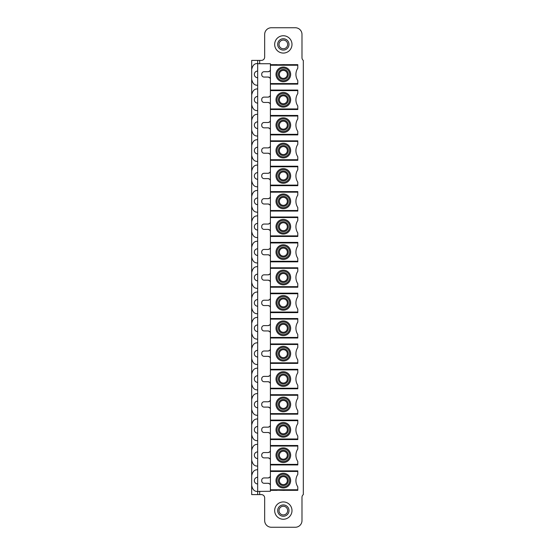 <?xml version="1.0" encoding="UTF-8"?>
<svg xmlns="http://www.w3.org/2000/svg" width="555" height="555" viewBox="0 0 555 555"><rect width="100%" height="100%" fill="white"/><g stroke="black" fill="none" stroke-linecap="round" stroke-linejoin="round"><path stroke-width="0.83" d="M270.403 84.124L297.792 84.124L297.792 83.555L270.403 83.555L270.403 90.056L297.792 90.056L297.792 90.618L270.403 90.618L270.403 90.056M284.396 64.664L297.792 64.664L297.792 68.168A11.329 11.329 0 0 0 297.792 80.621L297.792 83.555M257.673 63.735L257.673 60.405L251.679 60.405L251.679 494.595L257.673 494.595L257.673 63.735L270.403 63.735L270.403 64.664L277.202 64.664M257.673 494.595L261.343 494.595A3.33 3.33 0 0 1 264.673 497.932L264.673 520.583A6.667 6.667 0 0 0 271.339 527.25L295.322 527.25A6.667 6.667 0 0 0 301.989 520.583L301.989 497.266A3.33 3.33 0 0 1 303.321 494.595L303.321 60.405A3.33 3.33 0 0 1 301.989 57.734L301.989 34.417A6.667 6.667 0 0 0 295.322 27.75L271.339 27.75A6.667 6.667 0 0 0 264.673 34.417L264.673 57.068A3.33 3.33 0 0 1 261.343 60.405L257.673 60.405L257.673 63.568C254.551 63.319 252.553 65.317 251.679 69.562M284.396 490.336L297.792 490.336L297.792 489.767L270.403 489.767L270.403 491.265L257.673 491.432C254.551 491.681 252.553 489.683 251.679 485.438M270.403 490.336L277.202 490.336M270.403 464.944L297.792 464.944L297.792 464.382L270.403 464.382L270.403 470.876L297.792 470.876L297.792 474.379A11.329 11.329 0 0 1 297.792 474.372A11.329 11.329 0 0 0 297.792 486.832L297.792 489.767M270.403 439.56L297.792 439.56L297.792 438.991L270.403 438.991L270.403 445.492L297.792 445.492L297.792 448.988A11.329 11.329 0 0 0 297.792 461.448L297.792 464.382M270.403 414.169L297.792 414.169L297.792 413.6L270.403 413.6L270.403 420.1L297.792 420.1L297.792 423.604A11.329 11.329 0 0 1 297.792 423.597A11.329 11.329 0 0 0 297.792 436.057L297.792 438.991M270.403 388.784L297.792 388.784L297.792 388.216L270.403 388.216L270.403 394.709L297.792 394.709L297.792 398.212A11.329 11.329 0 0 0 297.792 410.672L297.792 413.6M270.403 363.393L297.792 363.393L297.792 362.824L270.403 362.824L270.403 369.325L297.792 369.325L297.792 372.821A11.329 11.329 0 0 0 297.792 385.281L297.792 388.216M270.403 338.002L297.792 338.002L297.792 337.44L270.403 337.44L270.403 343.933L297.792 343.933L297.792 347.437A11.329 11.329 0 0 0 297.792 359.89L297.792 362.824M270.403 312.618L297.792 312.618L297.792 312.049L270.403 312.049L270.403 318.549L297.792 318.549L297.792 322.046A11.329 11.329 0 0 0 297.792 334.505L297.792 337.44M270.403 287.226L297.792 287.226L297.792 286.664L270.403 286.664L270.403 293.158L297.792 293.158L297.792 296.661A11.329 11.329 0 0 0 297.792 309.114L297.792 312.049M270.403 261.842L297.792 261.842L297.792 261.273L270.403 261.273L270.403 267.774L297.792 267.774L297.792 271.27A11.329 11.329 0 0 0 297.792 283.73L297.792 286.664M270.403 236.451L297.792 236.451L297.792 235.889L270.403 235.889L270.403 242.382L297.792 242.382L297.792 245.886A11.329 11.329 0 0 1 297.792 245.879M270.403 211.066L297.792 211.066L297.792 210.498L270.403 210.498L270.403 216.998L297.792 216.998L297.792 220.495A11.329 11.329 0 0 0 297.792 232.954L297.792 235.889M270.403 185.675L297.792 185.675L297.792 185.106L270.403 185.106L270.403 191.607L297.792 191.607L297.792 195.11A11.329 11.329 0 0 1 297.792 195.103A11.329 11.329 0 0 0 297.792 207.563L297.792 210.498M270.403 160.291L297.792 160.291L297.792 159.722L270.403 159.722L270.403 166.216L297.792 166.216L297.792 169.719A11.329 11.329 0 0 0 297.792 182.179L297.792 185.106M270.403 134.9L297.792 134.9L297.792 134.331L270.403 134.331L270.403 140.831L297.792 140.831L297.792 144.328A11.329 11.329 0 0 0 297.792 156.787L297.792 159.722M270.403 109.508L297.792 109.508L297.792 108.946L270.403 108.946L270.403 115.44L297.792 115.44L297.792 118.943A11.329 11.329 0 0 0 297.792 131.403L297.792 134.331M297.792 90.618L297.792 93.552A11.329 11.329 0 0 0 297.792 106.012L297.792 108.946M291.992 510.593A8.665 8.665 0 0 0 283.327 501.928A8.665 8.665 0 0 0 274.67 510.593A8.665 8.665 0 0 0 283.327 519.251A8.665 8.665 0 0 0 291.992 510.593M291.992 44.407A8.665 8.665 0 0 0 283.327 35.749A8.665 8.665 0 0 0 274.67 44.407A8.665 8.665 0 0 0 283.327 53.072A8.665 8.665 0 0 0 291.992 44.407M288.995 44.407A5.661 5.661 0 0 0 283.327 38.746A5.661 5.661 0 0 0 277.666 44.407A5.661 5.661 0 0 0 283.327 50.075A5.661 5.661 0 0 0 288.995 44.407A5.661 5.661 0 0 0 283.327 38.746A5.661 5.661 0 0 0 277.666 44.407A5.661 5.661 0 0 0 283.327 50.075A5.661 5.661 0 0 0 288.995 44.407M277.68 510.232A5.661 5.661 0 0 1 283.508 504.932A5.661 5.661 0 0 1 288.982 510.954A5.661 5.661 0 0 1 283.154 516.254A5.661 5.661 0 0 1 277.68 510.232A5.661 5.661 0 0 1 283.508 504.932A5.661 5.661 0 0 1 288.982 510.954A5.661 5.661 0 0 1 283.154 516.254A5.661 5.661 0 0 1 277.68 510.232M270.403 64.664L270.403 83.555M270.403 108.946L270.403 90.618M270.403 115.44L270.403 134.331M270.403 140.831L270.403 159.722M270.403 166.216L270.403 185.106M270.403 191.607L270.403 210.498M270.403 216.998L270.403 235.889M270.403 242.382L270.403 261.273M270.403 267.774L270.403 286.664M270.403 293.158L270.403 312.049M270.403 318.549L270.403 337.44M270.403 343.933L270.403 362.824M270.403 369.325L270.403 388.216M270.403 394.709L270.403 413.6M270.403 420.1L270.403 438.991M270.403 445.492L270.403 464.382M270.403 470.876L270.403 489.767M270.403 79.393A2.331 2.331 0 0 0 268.072 77.062L264.076 77.062A2.331 2.331 0 0 1 261.738 74.731L261.738 74.065A2.331 2.331 0 0 1 264.076 71.727L268.072 71.727A2.331 2.331 0 0 0 270.403 69.396M270.403 104.784A2.331 2.331 0 0 0 268.072 102.446L264.076 102.446A2.331 2.331 0 0 1 261.738 100.115L261.738 99.449A2.331 2.331 0 0 1 264.076 97.118L268.072 97.118A2.331 2.331 0 0 0 270.403 94.787M270.403 130.168A2.331 2.331 0 0 0 268.072 127.837L264.076 127.837A2.331 2.331 0 0 1 261.738 125.506L261.738 124.84A2.331 2.331 0 0 1 264.076 122.502L268.072 122.502A2.331 2.331 0 0 0 270.403 120.171M270.403 155.56A2.331 2.331 0 0 0 268.072 153.222L264.076 153.222A2.331 2.331 0 0 1 261.738 150.891L261.738 150.225A2.331 2.331 0 0 1 264.076 147.894L268.072 147.894A2.331 2.331 0 0 0 270.403 145.563M270.403 180.944A2.331 2.331 0 0 0 268.072 178.613L264.076 178.613A2.331 2.331 0 0 1 261.738 176.282L261.738 175.616A2.331 2.331 0 0 1 264.076 173.285L268.072 173.285A2.331 2.331 0 0 0 270.403 170.947M270.403 206.335A2.331 2.331 0 0 0 268.072 204.004L264.076 204.004A2.331 2.331 0 0 1 261.738 201.666L261.738 201A2.331 2.331 0 0 1 264.076 198.669L268.072 198.669A2.331 2.331 0 0 0 270.403 196.338M270.403 231.719A2.331 2.331 0 0 0 268.072 229.388L264.076 229.388A2.331 2.331 0 0 1 261.738 227.057L261.738 226.391A2.331 2.331 0 0 1 264.076 224.06L268.072 224.06A2.331 2.331 0 0 0 270.403 221.729M270.403 257.111A2.331 2.331 0 0 0 268.072 254.78L264.076 254.78A2.331 2.331 0 0 1 261.738 252.442L261.738 251.776A2.331 2.331 0 0 1 264.076 249.445L268.072 249.445A2.331 2.331 0 0 0 270.403 247.114M270.403 282.495A2.331 2.331 0 0 0 268.072 280.164L264.076 280.164A2.331 2.331 0 0 1 261.738 277.833L261.738 277.167A2.331 2.331 0 0 1 264.076 274.836L268.072 274.836A2.331 2.331 0 0 0 270.403 272.505M270.403 307.886A2.331 2.331 0 0 0 268.072 305.555L264.076 305.555A2.331 2.331 0 0 1 261.738 303.224L261.738 302.558A2.331 2.331 0 0 1 264.076 300.22L268.072 300.22A2.331 2.331 0 0 0 270.403 297.889M270.403 333.271A2.331 2.331 0 0 0 268.072 330.94L264.076 330.94A2.331 2.331 0 0 1 261.738 328.609L261.738 327.943A2.331 2.331 0 0 1 264.076 325.612L268.072 325.612A2.331 2.331 0 0 0 270.403 323.281M270.403 358.662A2.331 2.331 0 0 0 268.072 356.331L264.076 356.331A2.331 2.331 0 0 1 261.738 354L261.738 353.334A2.331 2.331 0 0 1 264.076 350.996L268.072 350.996A2.331 2.331 0 0 0 270.403 348.665M270.403 460.213A2.331 2.331 0 0 0 268.072 457.882L264.076 457.882A2.331 2.331 0 0 1 261.738 455.551L261.738 454.885A2.331 2.331 0 0 1 264.076 452.554L268.072 452.554A2.331 2.331 0 0 0 270.403 450.216M270.403 434.829A2.331 2.331 0 0 0 268.072 432.498L264.076 432.498A2.331 2.331 0 0 1 261.738 430.16L261.738 429.494A2.331 2.331 0 0 1 264.076 427.163L268.072 427.163A2.331 2.331 0 0 0 270.403 424.832M270.403 409.437A2.331 2.331 0 0 0 268.072 407.106L264.076 407.106A2.331 2.331 0 0 1 261.738 404.775L261.738 404.109A2.331 2.331 0 0 1 264.076 401.778L268.072 401.778A2.331 2.331 0 0 0 270.403 399.44M270.403 384.053A2.331 2.331 0 0 0 268.072 381.715L264.076 381.715A2.331 2.331 0 0 1 261.738 379.384L261.738 378.718A2.331 2.331 0 0 1 264.076 376.387L268.072 376.387A2.331 2.331 0 0 0 270.403 374.056M270.403 485.604A2.331 2.331 0 0 0 268.072 483.273L264.076 483.273A2.331 2.331 0 0 1 261.738 480.935L261.738 480.269A2.331 2.331 0 0 1 264.076 477.938L268.072 477.938A2.331 2.331 0 0 0 270.403 475.607M269.598 71.165A3.33 3.33 0 0 0 268.447 71.699M268.447 77.09A3.33 3.33 0 0 0 269.598 77.624M269.598 96.549A3.33 3.33 0 0 0 268.447 97.09M268.447 102.481A3.33 3.33 0 0 0 269.598 103.015M269.598 121.94A3.33 3.33 0 0 0 268.447 122.475M268.447 127.865A3.33 3.33 0 0 0 269.598 128.406M269.598 147.325A3.33 3.33 0 0 0 268.447 147.866M268.447 153.256A3.33 3.33 0 0 0 269.598 153.791M269.598 172.716A3.33 3.33 0 0 0 268.447 173.25M268.447 178.641A3.33 3.33 0 0 0 269.598 179.182M269.598 198.1A3.33 3.33 0 0 0 268.447 198.641M268.447 204.032A3.33 3.33 0 0 0 269.598 204.566M269.598 223.492A3.33 3.33 0 0 0 268.447 224.026M268.447 229.416A3.33 3.33 0 0 0 269.598 229.957M269.598 248.883A3.33 3.33 0 0 0 268.447 249.417M268.447 254.807A3.33 3.33 0 0 0 269.598 255.342M269.598 274.267A3.33 3.33 0 0 0 268.447 274.801M268.447 280.199A3.33 3.33 0 0 0 269.598 280.733M269.598 299.658A3.33 3.33 0 0 0 268.447 300.193M268.447 305.583A3.33 3.33 0 0 0 269.598 306.117M269.598 325.043A3.33 3.33 0 0 0 268.447 325.584M268.447 330.974A3.33 3.33 0 0 0 269.598 331.508M269.598 350.434A3.33 3.33 0 0 0 268.447 350.968M268.447 356.359A3.33 3.33 0 0 0 269.598 356.9M269.598 375.818A3.33 3.33 0 0 0 268.447 376.359M268.447 381.75A3.33 3.33 0 0 0 269.598 382.284M269.598 401.21A3.33 3.33 0 0 0 268.447 401.744M268.447 407.134A3.33 3.33 0 0 0 269.598 407.675M269.598 426.594A3.33 3.33 0 0 0 268.447 427.135M268.447 432.525A3.33 3.33 0 0 0 269.598 433.06M269.598 451.985A3.33 3.33 0 0 0 268.447 452.519M268.447 457.91A3.33 3.33 0 0 0 269.598 458.451M269.598 477.376A3.33 3.33 0 0 0 268.447 477.91M268.447 483.301A3.33 3.33 0 0 0 269.598 483.835M251.679 79.226C252.553 83.472 254.551 85.47 257.673 85.22M251.679 475.774C252.553 471.528 254.551 469.53 257.673 469.78M251.679 460.046C252.553 464.292 254.551 466.297 257.673 466.047M251.679 450.382C252.553 446.137 254.551 444.139 257.673 444.388M251.679 434.662C252.553 438.908 254.551 440.906 257.673 440.656M251.679 424.998C252.553 420.752 254.551 418.754 257.673 418.997M251.679 409.271C252.553 413.517 254.551 415.515 257.673 415.272M251.679 399.607C252.553 395.361 254.551 393.363 257.673 393.613M251.679 383.887C252.553 388.132 254.551 390.13 257.673 389.881M251.679 374.223C252.553 369.977 254.551 367.972 257.673 368.222M251.679 358.495C252.553 362.741 254.551 364.739 257.673 364.489M251.679 348.831C252.553 344.586 254.551 342.588 257.673 342.837M251.679 333.104C252.553 337.357 254.551 339.355 257.673 339.105M251.679 323.447C252.553 319.201 254.551 317.196 257.673 317.446M251.679 307.72C252.553 311.966 254.551 313.964 257.673 313.714M251.679 298.056C252.553 293.81 254.551 291.812 257.673 292.062M251.679 282.328C252.553 286.581 254.551 288.579 257.673 288.329M251.679 272.671C252.553 268.419 254.551 266.421 257.673 266.671M251.679 256.944C252.553 261.19 254.551 263.188 257.673 262.938M251.679 247.28C252.553 243.034 254.551 241.036 257.673 241.286M251.679 231.553C252.553 235.799 254.551 237.804 257.673 237.554M251.679 221.896C252.553 217.643 254.551 215.645 257.673 215.895M251.679 206.169C252.553 210.414 254.551 212.412 257.673 212.163M251.679 196.505C252.553 192.259 254.551 190.261 257.673 190.511M251.679 180.777C252.553 185.023 254.551 187.028 257.673 186.778M251.679 171.113C252.553 166.868 254.551 164.87 257.673 165.119M251.679 155.393C252.553 159.639 254.551 161.637 257.673 161.387M251.679 145.729C252.553 141.483 254.551 139.485 257.673 139.728M251.679 130.002C252.553 134.248 254.551 136.246 257.673 136.003M251.679 120.338C252.553 116.092 254.551 114.094 257.673 114.344M251.679 104.618C252.553 108.863 254.551 110.861 257.673 110.611M251.679 94.954C252.553 90.708 254.551 88.703 257.673 88.953M277.202 64.769L284.396 64.602L277.202 64.769M297.792 65.233L270.403 65.233M276.001 74.398A7.333 7.333 0 0 0 283.327 81.724A7.333 7.333 0 0 0 290.66 74.398A7.333 7.333 0 0 0 283.327 67.065A7.333 7.333 0 0 0 276.001 74.398M289.661 74.398A6.327 6.327 0 0 1 283.327 80.725A6.327 6.327 0 0 1 277 74.398A6.327 6.327 0 0 1 283.327 68.064A6.327 6.327 0 0 1 289.661 74.398M287.33 74.398A3.996 3.996 0 0 0 283.327 70.395A3.996 3.996 0 0 0 279.332 74.398A3.996 3.996 0 0 0 283.327 78.394A3.996 3.996 0 0 0 287.33 74.398A3.996 3.996 0 0 1 283.327 78.394M276.001 99.782A7.333 7.333 0 0 0 283.327 107.115A7.333 7.333 0 0 0 290.66 99.782A7.333 7.333 0 0 0 283.327 92.456A7.333 7.333 0 0 0 276.001 99.782M289.661 99.782A6.327 6.327 0 0 1 283.327 106.116A6.327 6.327 0 0 1 277 99.782A6.327 6.327 0 0 1 283.327 93.455A6.327 6.327 0 0 1 289.661 99.782M287.33 99.782A3.996 3.996 0 0 0 283.327 95.786A3.996 3.996 0 0 0 279.332 99.782A3.996 3.996 0 0 0 283.327 103.778A3.996 3.996 0 0 0 287.33 99.782A3.996 3.996 0 0 1 283.327 103.778M297.792 116.009L270.403 116.009M276.001 125.173A7.333 7.333 0 0 0 283.327 132.499A7.333 7.333 0 0 0 290.66 125.173A7.333 7.333 0 0 0 283.327 117.84A7.333 7.333 0 0 0 276.001 125.173M289.661 125.173A6.327 6.327 0 0 1 283.327 131.5A6.327 6.327 0 0 1 277 125.173A6.327 6.327 0 0 1 283.327 118.839A6.327 6.327 0 0 1 289.661 125.173M287.33 125.173A3.996 3.996 0 0 0 283.327 121.17A3.996 3.996 0 0 0 279.332 125.173A3.996 3.996 0 0 0 283.327 129.169A3.996 3.996 0 0 0 287.33 125.173A3.996 3.996 0 0 1 283.327 129.169M297.792 141.4L270.403 141.4M276.001 150.558A7.333 7.333 0 0 0 283.327 157.891A7.333 7.333 0 0 0 290.66 150.558A7.333 7.333 0 0 0 283.327 143.232A7.333 7.333 0 0 0 276.001 150.558M289.661 150.558A6.327 6.327 0 0 1 283.327 156.892A6.327 6.327 0 0 1 277 150.558A6.327 6.327 0 0 1 283.327 144.231A6.327 6.327 0 0 1 289.661 150.558M287.33 150.558A3.996 3.996 0 0 0 283.327 146.562A3.996 3.996 0 0 0 279.332 150.558A3.996 3.996 0 0 0 283.327 154.561A3.996 3.996 0 0 0 287.33 150.558A3.996 3.996 0 0 1 283.327 154.561M297.792 166.784L270.403 166.784M276.001 175.949A7.333 7.333 0 0 0 283.327 183.275A7.333 7.333 0 0 0 290.66 175.949A7.333 7.333 0 0 0 283.327 168.616A7.333 7.333 0 0 0 276.001 175.949M289.661 175.949A6.327 6.327 0 0 1 283.327 182.276A6.327 6.327 0 0 1 277 175.949A6.327 6.327 0 0 1 283.327 169.615A6.327 6.327 0 0 1 289.661 175.949M287.33 175.949A3.996 3.996 0 0 0 283.327 171.946A3.996 3.996 0 0 0 279.332 175.949A3.996 3.996 0 0 0 283.327 179.945A3.996 3.996 0 0 0 287.33 175.949A3.996 3.996 0 0 1 283.327 179.945M297.792 192.176L270.403 192.176M276.001 201.333A7.333 7.333 0 0 0 283.327 208.666A7.333 7.333 0 0 0 290.66 201.333A7.333 7.333 0 0 0 283.327 194.007A7.333 7.333 0 0 0 276.001 201.333M289.661 201.333A6.327 6.327 0 0 1 283.327 207.667A6.327 6.327 0 0 1 277 201.333A6.327 6.327 0 0 1 283.327 195.006A6.327 6.327 0 0 1 289.661 201.333M287.33 201.333A3.996 3.996 0 0 0 283.327 197.337A3.996 3.996 0 0 0 279.332 201.333A3.996 3.996 0 0 0 283.327 205.336A3.996 3.996 0 0 0 287.33 201.333A3.996 3.996 0 0 1 283.327 205.336M297.792 217.56L270.403 217.56M276.001 226.724A7.333 7.333 0 0 0 283.327 234.05A7.333 7.333 0 0 0 290.66 226.724A7.333 7.333 0 0 0 283.327 219.392A7.333 7.333 0 0 0 276.001 226.724M289.661 226.724A6.327 6.327 0 0 1 283.327 233.051A6.327 6.327 0 0 1 277 226.724A6.327 6.327 0 0 1 283.327 220.391A6.327 6.327 0 0 1 289.661 226.724M287.33 226.724A3.996 3.996 0 0 0 283.327 222.728A3.996 3.996 0 0 0 279.332 226.724A3.996 3.996 0 0 0 283.327 230.72A3.996 3.996 0 0 0 287.33 226.724A3.996 3.996 0 0 1 283.327 230.72M297.792 242.951L270.403 242.951M297.792 245.886A11.329 11.329 0 0 0 297.792 258.339L297.792 261.273M276.001 252.109A7.333 7.333 0 0 0 283.327 259.442A7.333 7.333 0 0 0 290.66 252.109A7.333 7.333 0 0 0 283.327 244.783A7.333 7.333 0 0 0 276.001 252.109M289.661 252.109A6.327 6.327 0 0 1 283.327 258.443A6.327 6.327 0 0 1 277 252.109A6.327 6.327 0 0 1 283.327 245.782A6.327 6.327 0 0 1 289.661 252.109M287.33 252.109A3.996 3.996 0 0 0 283.327 248.113A3.996 3.996 0 0 0 279.332 252.109A3.996 3.996 0 0 0 283.327 256.112A3.996 3.996 0 0 0 287.33 252.109A3.996 3.996 0 0 1 283.327 256.112M297.792 268.336L270.403 268.336M276.001 277.5A7.333 7.333 0 0 0 283.327 284.833A7.333 7.333 0 0 0 290.66 277.5A7.333 7.333 0 0 0 283.327 270.167A7.333 7.333 0 0 0 276.001 277.5M289.661 277.5A6.327 6.327 0 0 1 283.327 283.827A6.327 6.327 0 0 1 277 277.5A6.327 6.327 0 0 1 283.327 271.173A6.327 6.327 0 0 1 289.661 277.5M287.33 277.5A3.996 3.996 0 0 0 283.327 273.504A3.996 3.996 0 0 0 279.332 277.5A3.996 3.996 0 0 0 283.327 281.496A3.996 3.996 0 0 0 287.33 277.5A3.996 3.996 0 0 1 283.327 281.496M297.792 293.727L270.403 293.727M276.001 302.891A7.333 7.333 0 0 0 283.327 310.217A7.333 7.333 0 0 0 290.66 302.891A7.333 7.333 0 0 0 283.327 295.558A7.333 7.333 0 0 0 276.001 302.891M289.661 302.891A6.327 6.327 0 0 1 283.327 309.218A6.327 6.327 0 0 1 277 302.891A6.327 6.327 0 0 1 283.327 296.557A6.327 6.327 0 0 1 289.661 302.891M287.33 302.891A3.996 3.996 0 0 0 283.327 298.888A3.996 3.996 0 0 0 279.332 302.891A3.996 3.996 0 0 0 283.327 306.887A3.996 3.996 0 0 0 287.33 302.891A3.996 3.996 0 0 1 283.327 306.887M297.792 319.111L270.403 319.111M276.001 328.276A7.333 7.333 0 0 0 283.327 335.608A7.333 7.333 0 0 0 290.66 328.276A7.333 7.333 0 0 0 283.327 320.95A7.333 7.333 0 0 0 276.001 328.276M289.661 328.276A6.327 6.327 0 0 1 283.327 334.609A6.327 6.327 0 0 1 277 328.276A6.327 6.327 0 0 1 283.327 321.949A6.327 6.327 0 0 1 289.661 328.276M287.33 328.276A3.996 3.996 0 0 0 283.327 324.28A3.996 3.996 0 0 0 279.332 328.276A3.996 3.996 0 0 0 283.327 332.272A3.996 3.996 0 0 0 287.33 328.276A3.996 3.996 0 0 1 283.327 332.272M297.792 344.502L270.403 344.502M276.001 353.667A7.333 7.333 0 0 0 283.327 360.993A7.333 7.333 0 0 0 290.66 353.667A7.333 7.333 0 0 0 283.327 346.334A7.333 7.333 0 0 0 276.001 353.667M289.661 353.667A6.327 6.327 0 0 1 283.327 359.994A6.327 6.327 0 0 1 277 353.667A6.327 6.327 0 0 1 283.327 347.333A6.327 6.327 0 0 1 289.661 353.667M287.33 353.667A3.996 3.996 0 0 0 283.327 349.664A3.996 3.996 0 0 0 279.332 353.667A3.996 3.996 0 0 0 283.327 357.663A3.996 3.996 0 0 0 287.33 353.667A3.996 3.996 0 0 1 283.327 357.663M297.792 369.894L270.403 369.894M276.001 379.051A7.333 7.333 0 0 0 283.327 386.384A7.333 7.333 0 0 0 290.66 379.051A7.333 7.333 0 0 0 283.327 371.725A7.333 7.333 0 0 0 276.001 379.051M289.661 379.051A6.327 6.327 0 0 1 283.327 385.385A6.327 6.327 0 0 1 277 379.051A6.327 6.327 0 0 1 283.327 372.724A6.327 6.327 0 0 1 289.661 379.051M287.33 379.051A3.996 3.996 0 0 0 283.327 375.055A3.996 3.996 0 0 0 279.338 378.808A3.996 3.996 0 0 0 283.327 383.054A3.996 3.996 0 0 0 287.33 379.051A3.996 3.996 0 0 1 283.327 383.054M297.792 395.278L270.403 395.278M276.001 404.442A7.333 7.333 0 0 0 283.327 411.768A7.333 7.333 0 0 0 290.66 404.442A7.333 7.333 0 0 0 283.327 397.109A7.333 7.333 0 0 0 276.001 404.442M289.661 404.442A6.327 6.327 0 0 1 283.327 410.769A6.327 6.327 0 0 1 277 404.442A6.327 6.327 0 0 1 283.327 398.108A6.327 6.327 0 0 1 289.661 404.442M287.33 404.442A3.996 3.996 0 0 0 283.327 400.439A3.996 3.996 0 0 0 279.338 404.2A3.996 3.996 0 0 0 283.327 408.438A3.996 3.996 0 0 0 287.33 404.442A3.996 3.996 0 0 1 283.327 408.438M297.792 420.669L270.403 420.669M276.001 429.827A7.333 7.333 0 0 0 283.327 437.16A7.333 7.333 0 0 0 290.66 429.827A7.333 7.333 0 0 0 283.327 422.501A7.333 7.333 0 0 0 276.001 429.827M289.661 429.827A6.327 6.327 0 0 1 283.327 436.161A6.327 6.327 0 0 1 277 429.827A6.327 6.327 0 0 1 283.327 423.5A6.327 6.327 0 0 1 289.661 429.827M287.33 429.827A3.996 3.996 0 0 0 283.327 425.831A3.996 3.996 0 0 0 279.338 429.584A3.996 3.996 0 0 0 283.327 433.83A3.996 3.996 0 0 0 287.33 429.827A3.996 3.996 0 0 1 283.327 433.83M297.792 446.053L270.403 446.053M276.001 455.218A7.333 7.333 0 0 0 283.327 462.544A7.333 7.333 0 0 0 290.66 455.218A7.333 7.333 0 0 0 283.327 447.885A7.333 7.333 0 0 0 276.001 455.218M289.661 455.218A6.327 6.327 0 0 1 283.327 461.545A6.327 6.327 0 0 1 277 455.218A6.327 6.327 0 0 1 283.327 448.884A6.327 6.327 0 0 1 289.661 455.218M287.33 455.218A3.996 3.996 0 0 0 283.327 451.222A3.996 3.996 0 0 0 279.338 454.975A3.996 3.996 0 0 0 283.327 459.214A3.996 3.996 0 0 0 287.33 455.218A3.996 3.996 0 0 1 283.327 459.214M297.792 471.445L270.403 471.445M277.202 490.197L284.396 490.398L277.202 490.197M276.001 480.602A7.333 7.333 0 0 0 283.327 487.935A7.333 7.333 0 0 0 290.66 480.602A7.333 7.333 0 0 0 283.327 473.276A7.333 7.333 0 0 0 276.001 480.602M289.661 480.602A6.327 6.327 0 0 1 283.327 486.936A6.327 6.327 0 0 1 277 480.602A6.327 6.327 0 0 1 283.327 474.275A6.327 6.327 0 0 1 289.661 480.602M287.33 480.602A3.996 3.996 0 0 0 283.327 476.606A3.996 3.996 0 0 0 279.338 480.359A3.996 3.996 0 0 0 283.327 484.605A3.996 3.996 0 0 0 287.33 480.602A3.996 3.996 0 0 1 283.327 484.605M259.678 60.405L259.678 63.735M259.678 491.265L259.678 494.595M278.999 44.407A4.329 4.329 0 0 1 283.327 40.078A4.329 4.329 0 0 1 287.663 44.407A4.329 4.329 0 0 1 283.327 48.743A4.329 4.329 0 0 1 278.999 44.407M278.999 510.593A4.329 4.329 0 0 1 283.327 506.257A4.329 4.329 0 0 1 287.663 510.593A4.329 4.329 0 0 1 283.327 514.922A4.329 4.329 0 0 1 278.999 510.593M283.327 69.43A4.967 4.967 0 0 1 288.295 74.398A4.967 4.967 0 0 1 283.327 79.358A4.967 4.967 0 0 1 278.367 74.398A4.967 4.967 0 0 1 283.327 69.43M283.327 94.822A4.967 4.967 0 0 1 288.295 99.782A4.967 4.967 0 0 1 283.327 104.749A4.967 4.967 0 0 1 278.367 99.782A4.967 4.967 0 0 1 283.327 94.822M283.327 120.206A4.967 4.967 0 0 1 288.295 125.173A4.967 4.967 0 0 1 283.327 130.134A4.967 4.967 0 0 1 278.367 125.173A4.967 4.967 0 0 1 283.327 120.206M283.327 145.597A4.967 4.967 0 0 1 288.295 150.558A4.967 4.967 0 0 1 283.327 155.525A4.967 4.967 0 0 1 278.367 150.558A4.967 4.967 0 0 1 283.327 145.597M283.327 170.982A4.967 4.967 0 0 1 288.295 175.949A4.967 4.967 0 0 1 283.327 180.909A4.967 4.967 0 0 1 278.367 175.949A4.967 4.967 0 0 1 283.327 170.982M283.327 196.373A4.967 4.967 0 0 1 288.295 201.333A4.967 4.967 0 0 1 283.327 206.3A4.967 4.967 0 0 1 278.367 201.333A4.967 4.967 0 0 1 283.327 196.373M283.327 221.757A4.967 4.967 0 0 1 288.295 226.724A4.967 4.967 0 0 1 283.327 231.692A4.967 4.967 0 0 1 278.367 226.724A4.967 4.967 0 0 1 283.327 221.757M283.327 247.148A4.967 4.967 0 0 1 288.295 252.109A4.967 4.967 0 0 1 283.327 257.076A4.967 4.967 0 0 1 278.367 252.109A4.967 4.967 0 0 1 283.327 247.148M283.327 272.533A4.967 4.967 0 0 1 288.295 277.5A4.967 4.967 0 0 1 283.327 282.467A4.967 4.967 0 0 1 278.367 277.5A4.967 4.967 0 0 1 283.327 272.533M283.327 297.924A4.967 4.967 0 0 1 288.295 302.891A4.967 4.967 0 0 1 283.327 307.852A4.967 4.967 0 0 1 278.367 302.891A4.967 4.967 0 0 1 283.327 297.924M283.327 323.308A4.967 4.967 0 0 1 288.295 328.276A4.967 4.967 0 0 1 283.327 333.243A4.967 4.967 0 0 1 278.367 328.276A4.967 4.967 0 0 1 283.327 323.308M283.327 348.7A4.967 4.967 0 0 1 288.295 353.667A4.967 4.967 0 0 1 283.327 358.627A4.967 4.967 0 0 1 278.367 353.667A4.967 4.967 0 0 1 283.327 348.7M283.327 374.091A4.967 4.967 0 0 1 288.288 379.356A4.967 4.967 0 0 1 283.182 384.018A4.967 4.967 0 0 1 278.374 378.753A4.967 4.967 0 0 1 283.327 374.091M283.327 399.475A4.967 4.967 0 0 1 288.295 404.442A4.967 4.967 0 0 1 283.327 409.403A4.967 4.967 0 0 1 278.374 404.137A4.967 4.967 0 0 1 283.327 399.475M283.327 424.866A4.967 4.967 0 0 1 288.295 429.827A4.967 4.967 0 0 1 283.327 434.794A4.967 4.967 0 0 1 278.374 429.528A4.967 4.967 0 0 1 283.327 424.866M283.327 450.251A4.967 4.967 0 0 1 288.295 455.218A4.967 4.967 0 0 1 283.327 460.178A4.967 4.967 0 0 1 278.374 454.913A4.967 4.967 0 0 1 283.327 450.251M283.327 475.642A4.967 4.967 0 0 1 288.295 480.602A4.967 4.967 0 0 1 283.327 485.569A4.967 4.967 0 0 1 278.374 480.304A4.967 4.967 0 0 1 283.327 475.642M257.673 71.061A3.33 3.33 0 0 0 254.343 74.398A3.33 3.33 0 0 0 257.673 77.728M257.673 477.272A3.33 3.33 0 0 0 254.343 480.602A3.33 3.33 0 0 0 257.673 483.939M257.673 451.888A3.33 3.33 0 0 0 254.343 455.218A3.33 3.33 0 0 0 257.673 458.548M257.673 426.497A3.33 3.33 0 0 0 254.343 429.827A3.33 3.33 0 0 0 257.673 433.164M257.673 401.112A3.33 3.33 0 0 0 254.343 404.442A3.33 3.33 0 0 0 257.673 407.772M257.673 375.721A3.33 3.33 0 0 0 254.343 379.051A3.33 3.33 0 0 0 257.673 382.381M257.673 350.33A3.33 3.33 0 0 0 254.343 353.667A3.33 3.33 0 0 0 257.673 356.997M257.673 324.946A3.33 3.33 0 0 0 254.343 328.276A3.33 3.33 0 0 0 257.673 331.606M257.673 299.554A3.33 3.33 0 0 0 254.343 302.891A3.33 3.33 0 0 0 257.673 306.221M257.673 274.17A3.33 3.33 0 0 0 254.343 277.5A3.33 3.33 0 0 0 257.673 280.83M257.673 248.779A3.33 3.33 0 0 0 254.343 252.109A3.33 3.33 0 0 0 257.673 255.446M257.673 223.394A3.33 3.33 0 0 0 254.343 226.724A3.33 3.33 0 0 0 257.673 230.054M257.673 198.003A3.33 3.33 0 0 0 254.343 201.333A3.33 3.33 0 0 0 257.673 204.67M257.673 172.619A3.33 3.33 0 0 0 254.343 175.949A3.33 3.33 0 0 0 257.673 179.279M257.673 147.228A3.33 3.33 0 0 0 254.343 150.558A3.33 3.33 0 0 0 257.673 153.888M257.673 121.836A3.33 3.33 0 0 0 254.343 125.173A3.33 3.33 0 0 0 257.673 128.503M257.673 96.452A3.33 3.33 0 0 0 254.343 99.782A3.33 3.33 0 0 0 257.673 103.112"/></g></svg>
